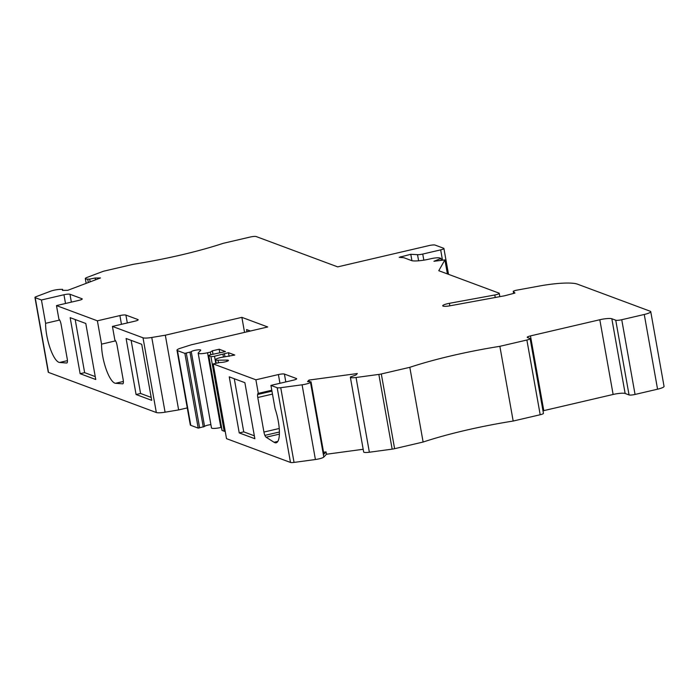 <?xml version="1.0" encoding="UTF-8"?>
<svg xmlns="http://www.w3.org/2000/svg" width="699" height="699" viewBox="0 0 699 699"><rect width="100%" height="100%" fill="white"/><g stroke="black" fill="none" stroke-linecap="round" stroke-linejoin="round"><path stroke-width="1.05" d="M66.929 362.964L66.711 363.017A4.858 1.372 76.9 0 0 66.824 363.008A4.858 1.372 76.9 0 0 67.401 361.881A4.919 1.389 76.9 0 0 67.235 358.875L61.084 324.327A4.867 1.372 76.9 0 0 60.123 321.007A4.919 1.389 76.9 0 0 58.899 319.163L56.479 305.594L97.388 320.815L119.905 315.572A4.823 0.848 -10.1 0 1 125.907 315.083L137.939 319.557A4.823 0.848 -10.1 0 1 138.184 319.758A4.823 0.848 -10.1 0 1 134.942 321.164L112.425 326.416L143.015 337.8A9.637 1.704 -10.1 0 0 151.77 337.468L165.322 335.197L241.871 317.355L267.734 326.975L191.194 344.825L180.578 348.189A9.637 1.704 -10.1 0 0 176.987 350.216A9.637 1.704 -10.1 0 0 177.476 350.618L184.886 353.379L191.273 351.763A4.823 0.848 169.9 0 1 196.043 350.112A4.823 0.848 169.9 0 1 200.762 350.138A4.823 0.848 169.9 0 1 200.665 350.356L198.315 352.855A7.226 1.276 -10.1 0 0 198.175 353.178A7.226 1.276 -10.1 0 0 207.542 352.75L210.338 352.104L212.391 350.802L219.145 349.229L225.462 351.58L210.6 354.777A2.892 0.507 -10.1 0 0 208.652 355.616A2.892 0.507 -10.1 0 0 208.8 355.739L210.906 356.525A2.892 0.507 -10.1 0 0 214.506 356.228L228.468 352.698L234.785 355.048L220.482 357.565A7.226 1.276 -10.1 0 0 215.615 359.679A7.226 1.276 -10.1 0 0 218.018 360.195L226.834 360.09A4.823 0.848 169.9 0 1 228.433 360.431A4.823 0.848 169.9 0 1 225.358 361.802A4.823 0.848 169.9 0 1 220.019 362.458L213.204 363.917L255.886 379.802L278.403 374.559A4.823 0.848 -10.1 0 1 284.406 374.061L296.437 378.543A4.823 0.848 -10.1 0 1 296.682 378.744A4.823 0.848 -10.1 0 1 293.44 380.151L270.924 385.402L277.18 387.727A4.823 0.848 -10.1 0 0 280.736 387.692L302.09 384.799A7.226 1.276 169.9 0 0 310.496 382.336L311.011 381.785L307.543 381.593L308.967 380.081L357.338 373.537L355.913 375.048L350.496 376.927A7.226 1.276 169.9 0 0 350.356 377.25A7.226 1.276 169.9 0 0 356.053 377.495L378.849 374.411A4.823 0.848 -10.1 0 0 381.305 373.965L394.612 448.688L423.122 442.039L409.815 367.316L381.305 373.965M71.368 302.125L69.961 294.262L81.993 298.735A4.823 0.848 -10.1 0 1 82.237 298.936A4.823 0.848 -10.1 0 1 78.996 300.343L56.479 305.594M69.961 294.262A4.823 0.848 -10.1 0 0 63.959 294.751L41.442 299.993L45.601 323.322L59.642 320.046M122.875 383.786L122.657 383.838A4.858 1.372 76.9 0 0 122.771 383.83A4.858 1.372 76.9 0 0 123.347 382.702A4.919 1.389 76.9 0 0 123.181 379.697L117.03 345.149A4.867 1.372 76.9 0 0 116.069 341.828A4.919 1.389 76.9 0 0 114.846 339.985L112.425 326.416M115.588 340.867L101.547 344.144L97.388 320.815M277.861 441.384L274.043 442.275A25.059 7.077 76.9 0 0 276.175 442.782A25.059 7.077 76.9 0 0 275.083 408.723L270.924 385.402M271.789 390.225L258.307 393.371L255.886 379.802M274.043 442.275L266.118 437.224L279.39 434.131L266.118 437.224A4.919 1.389 76.9 0 1 264.895 435.381A4.867 1.372 76.9 0 1 263.934 432.061L257.782 397.513A4.919 1.389 76.9 0 1 257.608 394.507A4.858 1.372 76.9 0 1 258.193 393.38A4.858 1.372 76.9 0 1 258.307 393.371M411.929 260.71L410.785 254.296L417.521 254.672A4.823 0.848 -10.1 0 0 422.738 254.06L440.667 249.875A4.823 0.848 -10.1 0 0 443.909 248.477A4.823 0.848 -10.1 0 0 443.664 248.267L435.093 245.078A4.823 0.848 -10.1 0 0 429.081 245.567L337.678 266.878L256.175 236.55A4.823 0.848 -10.1 0 0 250.163 237.04L223.147 243.339A125.304 22.115 169.9 0 1 133.098 264.336L104.588 270.976A4.823 0.848 -10.1 0 0 102.535 271.579L87.104 277.407A7.226 1.276 169.9 0 0 85.322 278.613A7.226 1.276 169.9 0 0 87.716 279.128L89.655 279.111L90.145 281.863M644.26 314.471L657.567 389.194L635.059 394.446A4.823 0.848 -10.1 0 1 629.048 394.935L625.142 393.485A9.637 1.704 -10.1 0 0 613.128 394.463L543.787 410.628L530.471 335.904L599.812 319.74A9.637 1.704 169.9 0 1 611.826 318.753L615.74 320.212A4.823 0.848 -10.1 0 0 621.743 319.723L644.26 314.471A9.637 1.704 -10.1 0 0 650.743 311.667A9.637 1.704 -10.1 0 0 650.253 311.256L577.47 284.161A38.559 6.807 -10.1 0 0 539.147 286.066L515.46 290.408L513.232 291.238L514.953 293.064L504.652 295.773L450.261 305.751A7.226 1.276 169.9 0 1 442.712 305.795A7.226 1.276 169.9 0 1 449.396 303.314L494.787 294.987A4.823 0.848 -10.1 0 0 499.243 293.327A4.823 0.848 -10.1 0 0 499.007 293.126L438.771 270.705L444.905 259.906L433.939 261.277L440.99 258.447L439.793 258.001A7.226 1.276 -10.1 0 0 430.313 258.848A14.461 2.551 169.9 0 1 411.86 260.692L403.891 257.721L399.199 257.319L410.785 254.296M444.905 259.906L447.404 273.921M440.99 258.447L441.331 260.351M657.567 389.194A9.637 1.704 -10.1 0 0 664.05 386.39L650.743 311.667M543.787 410.628A4.823 0.848 -10.1 0 0 542.983 410.829M423.122 442.039A125.304 22.115 -10.1 0 1 513.18 421.043L540.196 414.743A4.823 0.848 -10.1 0 0 543.438 413.336L530.122 338.613A4.823 0.848 -10.1 0 0 529.877 338.412L527.474 337.512A4.823 0.848 -10.1 0 1 527.229 337.311A4.823 0.848 -10.1 0 1 530.471 335.904M378.849 374.411L392.156 449.142A4.823 0.848 -10.1 0 0 394.612 448.688M392.156 449.142L369.36 452.227L356.053 377.495M350.356 377.25L363.663 451.973A7.226 1.276 -10.1 0 0 369.36 452.227M363.183 449.274L326.459 454.236L323.803 457.067L310.496 382.336M213.204 363.917L226.511 438.649L290.487 462.45A4.823 0.848 -10.1 0 0 294.043 462.415L315.406 459.523A7.226 1.276 -10.1 0 0 323.803 457.067M222.064 430.173A2.892 0.507 -10.1 0 0 221.967 430.339A2.892 0.507 -10.1 0 0 222.107 430.462L224.213 431.248A2.892 0.507 -10.1 0 0 225.209 431.327M198.175 353.178L211.482 427.91A7.226 1.276 -10.1 0 0 220.858 427.482L221.434 427.342M210.897 424.625A4.823 0.848 -10.1 0 0 204.589 426.486L191.273 351.763M176.987 350.216L190.303 424.94A9.637 1.704 -10.1 0 0 190.783 425.35L198.201 428.111L204.589 426.486M165.322 335.197L178.638 409.92L187.271 407.91M178.638 409.92L165.078 412.192L151.77 337.468M62.77 290.373L62.587 289.334L60.647 289.36A7.226 1.276 169.9 0 0 50.599 291.203L36.138 296.664A4.823 0.848 -10.1 0 0 34.95 297.468L48.257 372.191A4.823 0.848 -10.1 0 0 48.502 372.401L156.331 412.524A9.637 1.704 -10.1 0 0 165.078 412.192M323.558 452.236L326.049 451.904L323.908 454.184L311.011 381.785M34.95 297.468A4.823 0.848 -10.1 0 0 35.195 297.669L41.442 299.993M62.587 289.334L62.438 290.373L67.768 290.312L100.499 277.949L95.169 278.01L89.655 279.111M95.492 279.836L95.169 278.01M409.815 367.316A125.304 22.115 169.9 0 1 499.864 346.32L526.88 340.02A4.823 0.848 -10.1 0 0 530.122 338.613M513.18 421.043L499.864 346.32M309.255 381.689L308.967 380.081M326.049 451.904L326.459 454.236M229.123 356.376L228.468 352.698M224.982 356.813L224.414 353.65M223.427 356.909L222.955 354.262M219.766 352.724L219.145 349.229M212.994 354.218L212.391 350.802M210.81 354.725L210.338 352.104M198.201 428.111L184.886 353.379M250.443 331.011L246.572 329.57L246.974 331.815M244.545 332.383L241.871 317.355M244.877 382.685L229.255 376.866L239.233 432.917L254.864 438.727L244.877 382.685M66.711 363.017L59.59 362.466A25.059 7.077 76.9 0 1 50.293 348.687A25.059 7.077 76.9 0 1 45.601 323.322M122.657 383.838L115.536 383.288A25.059 7.077 76.9 0 1 106.239 369.509A25.059 7.077 76.9 0 1 101.547 344.144M85.785 323.471L70.153 317.661L80.132 373.703L95.763 379.522L85.785 323.471M141.722 344.292L126.1 338.482L136.078 394.524L151.709 400.344L141.722 344.292M271.955 391.16L257.608 394.507M279.417 431.991L264.895 435.381M234.279 378.736L243.741 431.86L239.233 432.917M243.741 431.86L254.34 435.809M131.124 340.352L140.586 393.476L136.078 394.524M140.586 393.476L151.185 397.416M75.177 319.53L84.64 372.654L80.132 373.703M84.64 372.654L95.247 376.604M82.08 299.216L81.993 298.735M65.514 303.488L63.959 294.751M138.026 320.037L137.939 319.557M127.314 322.947L125.907 315.083M121.46 324.31L119.905 315.572M296.525 379.024L296.437 378.543M285.812 381.934L284.406 374.061M279.958 383.297L278.403 374.559M400.99 257.564L400.824 256.62M629.048 394.935L615.74 320.212M625.142 393.485L611.826 318.753M613.128 394.463L599.812 319.74M35.195 297.669L48.502 372.401M88.327 282.545L87.716 279.128M442.502 260.203L440.667 249.875M423.83 260.159L422.738 254.06M418.614 260.797L417.521 254.672M495.233 297.494L494.787 294.987M449.841 305.821L449.396 303.314M513.232 291.238L513.625 293.414L513.258 291.282M635.059 394.446L621.743 319.723M540.196 414.743L526.88 340.02M315.406 459.523L302.09 384.799M294.043 462.415L280.736 387.692M290.487 462.45L277.18 387.727M227.053 361.313L226.834 360.09M218.446 362.606L218.018 360.195M215.755 363.218L214.506 356.228M224.213 431.248L210.906 356.525M222.107 430.462L208.8 355.739M220.858 427.482L207.542 352.75M203.287 427.028L189.979 352.296M199.626 427.875L186.318 353.152M177.476 350.618L190.783 425.35M156.331 412.524L143.015 337.8M279.242 428.487L263.934 432.061M272.47 394.087L257.782 397.513M123.382 381.453L115.536 383.288M67.436 360.632L59.59 362.466M86.169 283.366L85.322 278.613M448.513 274.331L443.909 248.477M499.837 296.656L499.243 293.327M216.227 363.113L215.615 359.679M221.967 430.339L208.652 355.616"/></g></svg>
